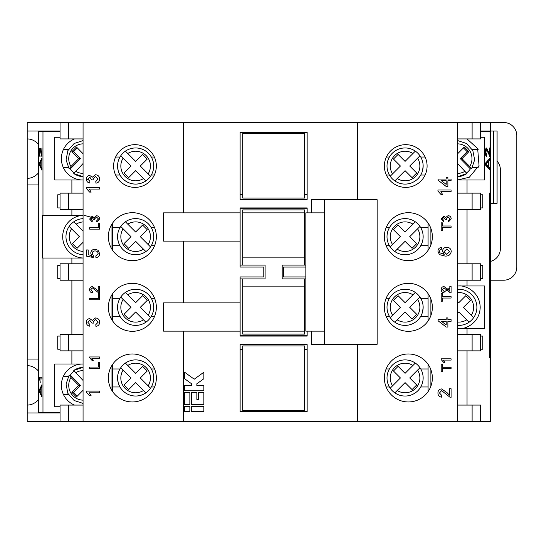 <?xml version="1.0" encoding="UTF-8"?>
<svg xmlns="http://www.w3.org/2000/svg" width="544" height="544" viewBox="0 0 544 544"><rect width="100%" height="100%" fill="white"/><g stroke="black" fill="none" stroke-linecap="round" stroke-linejoin="round"><path stroke-width="0.82" d="M134.98 187.388A21.359 21.359 0 0 0 156.339 166.029A21.359 21.359 0 0 0 134.98 144.67A21.359 21.359 0 0 0 113.621 166.029A21.359 21.359 0 0 0 134.98 187.388M132.348 260.664A23.99 23.99 0 0 0 156.339 236.674A23.99 23.99 0 0 0 132.348 212.69A23.99 23.99 0 0 0 108.365 236.674A23.99 23.99 0 0 0 132.348 260.664M132.348 331.31A23.99 23.99 0 0 0 156.339 307.326A23.99 23.99 0 0 0 132.348 283.336A23.99 23.99 0 0 0 108.365 307.326A23.99 23.99 0 0 0 132.348 331.31M132.348 401.955A23.99 23.99 0 0 0 156.339 377.971A23.99 23.99 0 0 0 132.348 353.981A23.99 23.99 0 0 0 108.365 377.971A23.99 23.99 0 0 0 132.348 401.955M408.367 401.955A23.99 23.99 0 0 0 432.351 377.971A23.99 23.99 0 0 0 408.367 353.981A23.99 23.99 0 0 0 384.377 377.971A23.99 23.99 0 0 0 408.367 401.955M408.367 260.664A23.99 23.99 0 0 0 432.351 236.674A23.99 23.99 0 0 0 408.367 212.69A23.99 23.99 0 0 0 384.377 236.674A23.99 23.99 0 0 0 408.367 260.664M405.736 187.388A21.359 21.359 0 0 0 427.094 166.029A21.359 21.359 0 0 0 405.736 144.67A21.359 21.359 0 0 0 384.377 166.029A21.359 21.359 0 0 0 405.736 187.388M408.367 331.31A23.99 23.99 0 0 0 432.351 307.326A23.99 23.99 0 0 0 408.367 283.336A23.99 23.99 0 0 0 384.377 307.326A23.99 23.99 0 0 0 408.367 331.31M489.328 193.14L490.511 193.14L489.328 193.147L489.328 357.435L490.511 357.435L490.511 421.512L472.11 421.512L472.11 405.076L480.658 405.076L480.658 421.512M387.614 373.334L387.158 375.618M38.372 370.967A19.713 16.354 -90 0 0 27.2 365.65L27.2 421.512L60.058 421.512L60.058 405.076L68.605 405.076L68.605 421.512L472.11 421.512M387.614 232.043L387.158 234.321M27.2 365.65L27.2 138.924A19.713 16.354 90 0 1 38.372 144.235M467.038 138.924L477.666 148.587L479.026 165.566L469.336 177.228L457.654 179.962M467.038 280.214L467.038 285.967L458.823 285.967C465.066 285.104 479.89 291.516 480.182 307.326C479.89 323.129 465.066 329.542 458.823 328.685L457.654 328.651M428.08 391.632L428.08 364.31M394.835 392.863A18.074 18.074 0 0 1 390.191 388.212L400.432 377.971L393.462 371.001L398.106 366.35L405.076 373.327L415.324 363.079A18.074 18.074 0 0 0 390.191 388.212L392.564 385.839A14.783 14.783 0 0 1 412.95 365.452L415.324 363.079A18.074 18.074 0 0 1 419.968 367.73L417.595 370.097L419.968 367.73A18.074 18.074 0 0 1 394.835 392.863L397.208 390.49L394.835 392.863A18.074 18.074 0 0 0 419.968 367.73M422.545 382.609L423.001 380.324M71.89 350.86L71.89 364.004L83.062 364.011M118.164 382.609L117.565 377.971M112.635 391.632L112.635 364.31M148.417 390.748A18.074 18.074 0 0 0 150.525 388.212L140.284 377.971L147.254 371.001L142.603 366.35L135.633 373.327L125.392 363.079A18.074 18.074 0 0 0 120.748 367.73L123.114 370.097L120.748 367.73A18.074 18.074 0 0 0 148.417 390.748M153.102 373.334L153.707 377.971A18.074 18.074 0 0 1 150.525 388.212L148.152 385.839A14.783 14.783 0 0 0 127.765 365.452L125.392 363.079A18.074 18.074 0 0 1 150.525 388.212M394.835 180.921A18.074 18.074 0 0 1 390.191 176.27L400.432 166.029L393.462 159.059L398.106 154.414L405.076 161.384L415.324 151.137A18.074 18.074 0 0 0 390.191 176.27L392.564 173.903A14.783 14.783 0 0 1 412.95 153.51L415.324 151.137A18.074 18.074 0 0 1 419.968 155.788L417.595 158.161L419.968 155.788A18.074 18.074 0 0 1 394.835 180.921L397.208 178.548L394.835 180.921A18.074 18.074 0 0 0 419.968 155.788M423.15 166.029L422.545 170.666M118.164 170.666L117.565 166.029M148.417 178.806A18.074 18.074 0 0 0 150.525 176.27L140.284 166.029L147.254 159.059L142.603 154.414L135.633 161.384L125.392 151.137A18.074 18.074 0 0 0 120.748 155.788L123.114 158.161L120.748 155.788A18.074 18.074 0 0 0 148.417 178.806M153.102 161.391L153.707 166.029A18.074 18.074 0 0 1 150.525 176.27L148.152 173.903A14.783 14.783 0 0 0 127.765 153.51L125.392 151.137A18.074 18.074 0 0 1 150.525 176.27M87.876 179.364L86.374 179.683M83.062 179.989L82.729 179.996A21.359 21.359 0 0 1 74.514 138.924M118.164 311.957L117.565 307.326M112.635 320.987L112.635 293.658M148.417 320.103A18.074 18.074 0 0 0 150.525 317.567L140.284 307.326L147.254 300.356L142.603 295.705L135.633 302.675L125.392 292.434A18.074 18.074 0 0 0 120.748 297.078L123.114 299.452L120.748 297.078A18.074 18.074 0 0 0 148.417 320.103M153.102 302.688L153.707 307.326A18.074 18.074 0 0 1 150.525 317.567L148.152 315.194A14.783 14.783 0 0 0 127.765 294.807L125.392 292.434A18.074 18.074 0 0 1 150.525 317.567M118.164 241.312L117.565 236.674M112.635 250.342L112.635 223.013M148.417 249.458A18.074 18.074 0 0 0 150.525 246.922L140.284 236.674L147.254 229.704L142.603 225.06L135.633 232.03L125.392 221.789A18.074 18.074 0 0 0 120.748 226.433L123.114 228.806L120.748 226.433A18.074 18.074 0 0 0 148.417 249.458M153.102 232.043L153.707 236.674A18.074 18.074 0 0 1 150.525 246.922L148.152 244.548A14.783 14.783 0 0 0 127.765 224.162L125.392 221.789A18.074 18.074 0 0 1 150.525 246.922M84.048 215.315L94.778 218.205M93.418 255.87L90.637 256.992M428.08 250.342L428.08 223.013M394.835 251.566A18.074 18.074 0 0 1 390.191 246.922L400.432 236.674L393.462 229.704L398.106 225.06L405.076 232.03L415.324 221.789A18.074 18.074 0 0 0 390.191 246.922L392.564 244.548A14.783 14.783 0 0 1 412.95 224.162L415.324 221.789A18.074 18.074 0 0 1 419.968 226.433L417.595 228.806L419.968 226.433A18.074 18.074 0 0 1 394.835 251.566L397.208 249.193L394.835 251.566A18.074 18.074 0 0 0 419.968 226.433M422.545 241.312L423.001 239.027M428.08 320.987L428.08 293.658M394.835 322.211A18.074 18.074 0 0 1 390.191 317.567L400.432 307.326L393.462 300.356L398.106 295.705L405.076 302.675L415.324 292.434A18.074 18.074 0 0 0 390.191 317.567L392.564 315.194A14.783 14.783 0 0 1 412.95 294.807L415.324 292.434A18.074 18.074 0 0 1 419.968 297.078L417.595 299.452L419.968 297.078A18.074 18.074 0 0 1 394.835 322.211L397.208 319.838L394.835 322.211A18.074 18.074 0 0 0 419.968 297.078M423.15 307.326L422.545 311.957M74.038 371.137A18.074 17.796 -90 0 0 70.346 375.122L69.149 375.149L66.062 384.112L67.891 393.421L74.134 400.506L83.062 403.417M83.062 231.044L73.8 221.789A18.074 18.074 0 0 0 69.156 226.433L71.529 228.806L69.156 226.433A18.074 18.074 0 0 0 71.264 249.458A18.074 18.074 0 0 1 69.156 226.433M466.677 172.863A18.074 17.796 90 0 0 470.37 168.878L471.566 168.851L474.647 159.888L472.824 150.579L466.582 143.494L457.654 140.583M74.038 172.863A18.074 17.796 90 0 1 70.346 168.878L69.149 168.851L66.062 159.888L67.891 150.579L74.134 143.494L83.062 140.583M83.062 163.526L73.78 173.529A18.074 17.796 -90 0 0 83.062 176.691L73.78 173.529M471.6 294.542A18.074 18.074 0 0 0 457.654 289.286A18.074 18.074 0 0 1 473.708 317.567L463.468 307.326L470.438 300.356L465.793 295.705L458.823 302.675L457.654 301.512M480.658 122.488L480.658 138.924L472.11 138.924L472.11 122.488L490.511 122.488L490.511 131.036L480.658 131.036M27.2 138.924L27.2 122.488L472.11 122.488M60.058 280.214L60.058 263.786L68.605 263.786L68.605 280.214L60.058 280.214M60.058 209.569L60.058 193.14L68.605 193.14L68.605 209.569L60.058 209.569M60.058 207.924L57.739 207.924L57.739 194.779L60.058 194.779M60.058 278.569L57.739 278.569L57.739 265.431L60.058 265.431M467.038 193.14L467.038 179.996L484.629 179.996L484.629 137.278L480.658 137.278M480.658 194.779L482.82 194.779L482.82 207.924L480.658 207.924M467.038 209.569L467.038 263.786M480.658 265.431L482.82 265.431L482.82 278.569L480.658 278.569M467.038 334.431L467.038 328.685L484.786 328.685L484.786 285.967L467.038 285.967M480.658 336.076L482.82 336.076L482.82 349.221L480.658 349.221M467.038 350.86L467.038 405.076M490.096 357.435L490.096 409.68L490.511 409.68M490.096 170.177L485.377 164.934L485.377 163.268L490.096 158.018L490.096 159.793L488.689 161.228L488.689 166.967L490.096 168.402L490.096 193.14M490.056 156.74L486.628 149.695L485.806 152.211L486.785 154.816L486.724 156.522C485.88 156.42 485.411 154.958 485.316 152.15C485.398 149.464 485.84 148.084 486.635 147.988L489.546 154.387L489.546 147.988L490.096 147.988L490.069 156.74M480.658 131.689L490.511 131.689L490.511 357.428L489.328 357.428M430.889 369.723L430.889 386.22M68.605 421.512L60.058 421.512M111.976 365.31L111.976 390.633M60.058 412.964L27.2 412.964M60.058 350.86L60.058 334.431L68.605 334.431L68.605 350.86L60.058 350.86M480.658 334.431L480.658 350.86L472.11 350.86L472.11 334.431L480.658 334.431M60.058 349.221L57.739 349.221L57.739 336.076L60.058 336.076M480.658 263.786L480.658 280.214L472.11 280.214L472.11 263.786L480.658 263.786M480.658 193.14L480.658 209.569L472.11 209.569L472.11 193.14L480.658 193.14M111.976 294.664L111.976 319.988M111.976 224.012L111.976 249.336M430.889 228.432L430.889 244.922M430.889 299.078L430.889 315.568M83.062 138.924L60.058 138.924L60.058 122.488M27.2 131.036L60.058 131.036M467.038 179.996L458.823 179.996M467.038 328.685L458.823 328.685M443.34 292.611L449.82 287.953M457.654 285.994L458.823 285.967M485.404 150.423L486.628 149.695M485.316 152.211L485.806 152.211M485.438 154.102L486.785 154.816M486.159 154.816L486.112 156.101M486.01 147.988L488.002 151.851L488.628 151.851M488.002 151.851L488.913 154.387L489.546 154.387M489.546 147.988L490.096 147.988L490.096 131.689M27.2 405.076A19.713 16.354 -90 0 0 38.372 399.765M60.058 137.278L54.645 137.278L54.645 179.996L82.729 179.996M71.89 179.996L71.89 193.14M38.372 184.926L38.372 131.689L42.969 131.689L42.969 215.315L83.062 215.315M71.89 209.569L71.89 215.315M42.969 131.689L60.058 131.689M71.89 364.004L54.645 364.004L54.645 406.722L60.058 406.722M71.89 280.214L71.89 334.431M42.969 215.315L42.459 215.315L42.459 258.033L71.89 258.033L71.89 263.786M42.969 258.033L42.969 412.311L60.058 412.311M71.89 258.033L83.062 258.033A21.359 21.359 0 0 1 62.689 236.674A21.359 21.359 0 0 1 83.062 215.342M493.524 203.327L493.524 131.036L497.087 131.036L497.087 203.327L490.511 203.327M493.524 131.036L490.511 131.036M38.372 173.033A19.713 16.354 90 0 1 27.2 178.35M489.471 154.387L489.471 156.25M489.471 158.719L489.471 159.793L490.096 159.793L490.096 168.402L489.471 168.402L489.471 169.483M488.138 161.792L487.506 161.792L485.241 164.098L487.506 166.41L488.138 166.41L488.138 161.792L485.867 164.098L488.138 166.41M488.056 166.41L489.471 168.402M489.471 159.793L488.056 161.792M74.514 405.076A21.359 21.359 0 0 1 82.729 364.004M38.372 359.074L38.372 412.311L42.969 412.311M27.2 359.074L38.74 359.074L38.74 184.926L38.542 412.311M27.2 184.926L38.542 184.926L38.542 131.689M39.263 377.257L41.922 377.257L41.922 378.964L39.841 378.964L40.249 382.378L39.263 377.257M41.616 154.367L41.922 147.968L41.922 156.713L39.991 149.675L39.535 152.191L40.045 156.502C39.576 156.4 39.318 154.938 39.263 152.13C39.311 149.444 39.556 148.056 39.998 147.968L41.922 154.367M41.922 168.382L41.922 170.156L39.297 164.914L39.297 163.248L41.922 157.998L41.922 159.773L41.14 161.208L41.14 166.947L41.922 168.382M41.922 395.107L41.922 396.889L39.297 391.639L39.297 389.973L41.922 384.724L41.922 386.498L41.14 387.933L41.14 393.672L41.922 395.107M490.511 122.488L503.656 122.488A13.144 13.144 0 0 1 516.8 135.633L516.8 267.07A13.144 13.144 0 0 1 503.656 280.214L490.511 280.214M497.087 161.112A13.144 13.144 0 0 1 500.371 169.81L500.371 248.669A13.144 13.144 0 0 1 490.511 261.399M488.056 161.228L488.689 161.228M488.056 166.967L488.689 166.967M485.377 164.098L485.867 164.098M486.132 164.859L486.764 164.859M409.727 377.971L417.595 370.097A14.783 14.783 0 0 1 397.208 390.49L405.076 382.616L412.053 389.586L416.697 384.941L409.727 377.971M145.88 392.863L135.633 382.616L128.663 389.586L124.018 384.941L130.988 377.971L123.114 370.097A14.783 14.783 0 0 0 143.507 390.49L145.88 392.863A18.074 18.074 0 0 1 120.748 367.73M409.727 166.029L417.595 158.161A14.783 14.783 0 0 1 397.208 178.548L405.076 170.673L412.053 177.65L416.697 172.999L409.727 166.029M145.88 180.921L135.633 170.673L128.663 177.65L124.018 172.999L130.988 166.029L123.114 158.161A14.783 14.783 0 0 0 143.507 178.548L145.88 180.921A18.074 18.074 0 0 1 120.748 155.788M40.093 378.964L39.916 377.257L41.922 377.257M41.922 378.964L40.494 378.964M39.916 378.366L39.263 378.366M41.922 155.122L41.772 154.367M40.705 149.702L39.991 149.675M40.032 149.675L40.331 148.335M41.922 168.864L39.95 164.914L39.297 164.914M39.95 163.452L39.297 163.248M39.95 163.248L41.922 159.297M41.922 395.59L39.95 391.639L39.297 391.639M39.95 390.177L39.297 389.973M39.95 389.973L41.922 386.022M145.88 322.211L135.633 311.97L128.663 318.94L124.018 314.296L130.988 307.326L123.114 299.452A14.783 14.783 0 0 0 143.507 319.838L145.88 322.211A18.074 18.074 0 0 1 120.748 297.078M145.88 251.566L135.633 241.325L128.663 248.295L124.018 243.644L130.988 236.674L123.114 228.806A14.783 14.783 0 0 0 143.507 249.193L145.88 251.566A18.074 18.074 0 0 1 120.748 226.433M409.727 236.674L417.595 228.806A14.783 14.783 0 0 1 397.208 249.193L405.076 241.325L412.053 248.295L416.697 243.644L409.727 236.674M409.727 307.326L417.595 299.452A14.783 14.783 0 0 1 397.208 319.838L405.076 311.97L412.053 318.94L416.697 314.296L409.727 307.326M469.064 322.211A18.074 18.074 0 0 1 457.654 325.36A18.074 18.074 0 0 0 469.064 322.211L466.691 319.838L469.064 322.211A18.074 18.074 0 0 0 473.708 317.567L471.335 315.194A14.783 14.783 0 0 0 457.654 292.584M83.062 380.474L73.78 370.471A18.074 17.796 90 0 1 83.062 367.309L73.78 370.471M77.289 396.114L73.569 392.333L80.437 385.363L70.346 375.122M69.204 375.122L70.972 377.495A14.783 14.559 -90 0 0 83.062 400.146M73.569 392.333L71.856 392.333L78.724 385.363L70.972 377.495M78.724 385.363L80.437 385.363M39.569 164.077L40.834 166.389L40.834 161.772L39.569 164.077M39.569 390.803L40.834 393.115L40.834 388.498L39.569 390.803M83.062 254.721A18.074 18.074 0 0 1 71.264 249.458A18.074 18.074 0 0 0 83.062 254.721M83.062 242.311L77.078 248.295L72.427 243.644L79.397 236.674L71.529 228.806A14.783 14.783 0 0 0 83.062 251.43M83.062 221.925A14.783 14.783 0 0 0 76.174 224.162L73.8 221.789A18.074 18.074 0 0 1 83.062 218.634A18.074 18.074 0 0 0 73.8 221.789M457.654 163.526L466.929 173.529A18.074 17.796 -90 0 1 457.654 176.691L466.929 173.529M463.427 147.886L467.146 151.667L460.278 158.637L470.37 168.878M471.505 168.878L469.744 166.505A14.783 14.559 90 0 0 457.654 143.854M467.146 151.667L468.853 151.667L461.992 158.637L469.744 166.505M461.992 158.637L460.278 158.637M77.289 147.886L73.569 151.667L80.437 158.637L70.346 168.878M83.062 153.748L76.432 147.016L71.856 151.667L78.724 158.637L80.437 158.637M78.724 158.637L70.972 166.505A14.783 14.559 90 0 1 83.062 143.854M69.204 168.878L70.972 166.505M457.654 322.062A14.783 14.783 0 0 0 466.691 319.838L458.823 311.97L457.654 313.14M83.062 390.252L76.432 396.984L71.856 392.333M457.654 153.748L464.277 147.016L468.853 151.667M73.569 151.667L71.856 151.667M446.196 184.396L446.196 180.744L441.463 180.744L446.196 184.396M444.006 251.641L446.719 254.368L449.732 251.573L446.808 248.975L444.006 251.641M446.196 324.952L446.196 321.307L441.463 321.307L446.196 324.952M311.433 331.146L311.433 344.291L324.578 344.291L324.578 199.709L311.433 199.709L311.433 212.854M324.578 199.709L377.148 199.709L377.148 344.291L324.578 344.291M324.578 212.854L305.844 212.854L305.844 331.146L324.578 331.146M307.156 331.146L307.156 336.076L240.128 336.076L240.128 331.146L163.567 331.146L163.567 302.886L240.128 302.886L240.128 276.93L263.786 276.93L263.786 267.07L240.128 267.07L240.128 212.854L163.567 212.854L163.567 241.114L240.128 241.114M240.128 265.098L265.098 265.098L265.098 278.902L242.753 278.902L242.753 286.13L304.531 286.13L304.531 278.902L305.844 278.902M304.531 212.854L304.531 209.896L242.753 209.896L242.753 212.854L304.531 212.854L304.531 265.098L282.186 265.098L282.186 278.902L304.531 278.902M305.844 276.93L283.499 276.93L283.499 267.07L305.844 267.07M95.533 174.746C98.124 175.018 99.498 176.467 99.661 179.085C99.525 181.444 98.287 182.804 95.948 183.172L95.785 181.485L98.144 179.024L95.52 176.433L93.078 178.894L93.255 179.982L91.739 179.812L89.74 177.106L87.863 179.105L89.882 181.315L89.719 183.002C87.591 182.587 86.469 181.302 86.346 179.16C86.435 176.956 87.55 175.705 89.685 175.42L92.296 177.215L95.533 174.746M96.526 215.737C98.464 215.941 99.498 217.022 99.613 218.987L96.839 222.054L96.71 220.789L98.478 218.94L96.512 217.002L94.676 218.844L94.812 219.667L93.677 219.531L92.181 217.505L90.766 219.008L92.29 220.667L92.16 221.925L89.631 219.042L92.14 216.24L94.092 217.586L96.526 215.737M98.063 250.267L99.661 253.599C99.545 255.979 98.308 257.339 95.948 257.686L95.785 256L98.144 253.592C97.94 251.824 96.92 250.947 95.084 250.947C93.303 250.961 92.358 251.838 92.242 253.586L93.425 255.83L93.255 257.516L86.516 256.17L86.516 249.934L88.203 249.934L88.203 254.789L91.603 255.462L90.726 253.116C91.032 250.648 92.446 249.356 94.982 249.261L98.063 250.267M98.355 293.712L99.491 293.712L99.491 299.778L89.631 299.778L89.631 298.391L98.355 298.391L98.355 293.712M89.631 357.768L89.631 356.952L99.491 356.952L99.491 358.217L91.807 358.217L93.262 360.495L92.099 360.495L89.631 357.768M86.346 392.197L86.346 391.109L99.491 391.109L99.491 392.795L89.25 392.795L91.188 395.828L89.631 395.828L86.346 392.197M98.355 362.386L99.491 362.386L99.491 368.451L89.631 368.451L89.631 367.064L98.355 367.064L98.355 362.386M95.533 317.934C98.124 318.206 99.498 319.654 99.661 322.272C99.525 324.632 98.287 325.992 95.948 326.359L95.785 324.673L98.144 322.211L95.52 319.62L93.078 322.082L93.255 323.177L91.739 323L89.74 320.294L87.863 322.293L89.882 324.51L89.719 326.189C87.591 325.774 86.469 324.496 86.346 322.347C86.435 320.144 87.55 318.9 89.685 318.607L92.296 320.402L95.533 317.934M96.397 289.367L98.226 291.332L98.226 286.511L99.491 286.511L99.491 292.951L98.614 292.822L92.364 287.898L90.766 289.694L92.541 291.564L92.412 292.828C90.59 292.577 89.665 291.523 89.631 289.666C89.678 287.851 90.583 286.838 92.351 286.634L96.397 289.367M98.355 223.067L99.491 223.067L99.491 229.133L89.631 229.133L89.631 227.739L98.355 227.739L98.355 223.067M86.346 188.469L86.346 187.381L99.491 187.381L99.491 189.067L89.25 189.067L91.188 192.1L89.631 192.1L86.346 188.469M183.28 241.114L183.28 302.886M447.882 179.058L451.085 179.058L451.085 180.744L447.882 180.744L447.882 186.476L446.196 186.476L438.104 180.241L438.104 179.058L446.196 179.058L446.196 177.371L447.882 177.371L447.882 179.058M448.113 215.635C450.058 215.839 451.085 216.92 451.207 218.885L448.426 221.952L448.304 220.687L450.072 218.838L448.106 216.9L446.27 218.749L446.406 219.565L445.271 219.436L443.775 217.403L442.36 218.906L443.877 220.565L443.754 221.83L441.225 218.946L443.727 216.138L445.686 217.484L448.113 215.635M439.43 254.619L437.94 251.253C438.036 249.077 439.158 247.812 441.306 247.459L441.476 249.145L440.13 249.75L439.457 251.362L439.844 252.797L444.224 254.368L442.49 251.172C442.789 248.69 444.21 247.398 446.753 247.289C449.466 247.418 450.962 248.798 451.248 251.444C450.656 254.789 448.548 256.326 444.931 256.054L439.43 254.619M442.36 296.643L451.085 296.643L451.085 298.037L442.36 298.037L442.36 301.192L441.225 301.192L441.225 293.488L442.36 293.488L442.36 296.643M441.225 359.638L441.225 358.822L451.085 358.822L451.085 360.087L443.401 360.087L444.856 362.365L443.686 362.365L441.225 359.638M446.957 392.564L449.398 395.182L449.398 388.749L451.085 388.749L451.085 397.344L449.915 397.168L441.585 390.606L439.457 392.999L441.816 395.488L441.646 397.174C439.212 396.841 437.974 395.44 437.94 392.965C437.995 390.538 439.205 389.191 441.565 388.919L446.957 392.564M442.36 367.288L451.085 367.288L451.085 368.682L442.36 368.682L442.36 371.838L441.225 371.838L441.225 364.133L442.36 364.133L442.36 367.288M447.882 319.62L451.085 319.62L451.085 321.307L447.882 321.307L447.882 327.032L446.196 327.032L438.104 320.797L438.104 319.62L446.196 319.62L446.196 317.934L447.882 317.934L447.882 319.62M447.991 289.272L449.82 291.23L449.82 286.409L451.085 286.409L451.085 292.856L450.208 292.72L443.958 287.796L442.36 289.592L444.128 291.462L444.006 292.726C442.184 292.475 441.252 291.421 441.225 289.564C441.266 287.749 442.177 286.736 443.945 286.532L447.991 289.272M442.36 225.998L451.085 225.998L451.085 227.385L442.36 227.385L442.36 230.547L441.225 230.547L441.225 222.836L442.36 222.836L442.36 225.998M437.94 191.1L437.94 190.012L451.085 190.012L451.085 191.699L440.837 191.699L442.775 194.732L441.225 194.732L437.94 191.1M203.871 392.55L198.614 392.55L198.614 399.384L196.86 399.384L196.86 392.55L191.604 392.55L191.604 404.641L203.871 404.641L203.871 392.55M189.849 392.55L184.593 392.55L184.593 404.641L189.849 404.641L189.849 392.55M191.604 383.785L191.604 385.54L184.593 385.54L184.593 390.796L203.871 390.796L203.871 385.54L196.86 385.54L196.86 383.785L203.871 378.712L203.871 372.218L194.235 379.202L184.593 372.218L184.593 378.712L191.604 383.785M184.593 406.395L184.593 411.652L189.849 411.652L189.849 406.395L184.593 406.395M191.604 406.395L191.604 411.652L203.871 411.652L203.871 406.395L191.604 406.395M307.156 199.383L240.128 199.383L240.128 132.348L307.156 132.348L307.156 199.383M357.435 122.488L357.435 199.709M183.28 122.488L183.28 212.854M242.753 212.854L242.753 257.87L304.531 257.87M304.531 334.104L304.531 331.146L242.753 331.146L242.753 334.104L304.531 334.104M304.531 331.146L304.531 286.13M242.753 331.146L242.753 286.13M242.753 265.098L242.753 257.87M457.654 209.569L472.11 209.569M457.654 138.924L472.11 138.924M457.654 193.14L472.11 193.14M457.654 280.214L472.11 280.214M457.654 263.786L472.11 263.786M457.654 334.431L472.11 334.431M457.654 350.86L472.11 350.86M304.531 265.098L305.844 265.098M83.062 334.431L68.605 334.431M83.062 350.86L68.605 350.86M242.753 345.93L304.531 345.93L304.531 410.339L242.753 410.339L242.753 345.93M83.062 122.488L83.062 421.512M183.28 331.146L183.28 421.512M307.156 344.617L240.128 344.617L240.128 411.652L307.156 411.652L307.156 344.617M357.435 344.291L357.435 421.512M304.531 349.547L307.156 349.547M240.128 349.547L242.753 349.547M457.654 122.488L457.654 421.512M457.654 405.076L472.11 405.076M83.062 405.076L68.605 405.076M240.128 335.743L307.156 335.743M240.128 302.886L240.128 331.146M240.128 278.902L242.753 278.902M307.156 212.854L307.156 207.924L240.128 207.924L240.128 212.854M240.128 208.257L307.156 208.257M83.062 263.786L68.605 263.786M83.062 280.214L68.605 280.214M83.062 209.569L68.605 209.569M83.062 193.14L68.605 193.14M242.753 198.07L304.531 198.07L304.531 133.661L242.753 133.661L242.753 198.07M240.128 194.453L242.753 194.453M304.531 194.453L307.156 194.453M386.131 368.968L389.409 368.968M154.584 386.968L151.307 386.968M386.369 157.032L389.409 157.032M154.346 175.032L151.307 175.032M154.584 316.322L151.307 316.322M154.584 245.677L151.307 245.677M386.131 227.678L389.409 227.678M386.131 298.323L389.409 298.323M420.75 368.968L428.08 368.968M119.966 386.968L112.635 386.968M125.392 363.079A18.074 18.074 0 0 1 153.707 377.971M420.75 157.032L425.109 157.032M119.966 175.032L115.607 175.032M125.392 151.137A18.074 18.074 0 0 1 153.707 166.029M119.966 316.322L112.635 316.322M125.392 292.434A18.074 18.074 0 0 1 153.707 307.326M119.966 245.677L112.635 245.677M125.392 221.789A18.074 18.074 0 0 1 153.707 236.674M420.75 227.678L428.08 227.678M420.75 298.323L428.08 298.323M68.394 394.366L63.362 394.366M472.321 149.634L478.19 149.634M68.394 167.634L63.362 167.634M83.062 173.42A14.783 14.559 90 0 1 75.548 171.156M490.096 156.74L490.096 158.018M386.131 386.968L389.409 386.968M420.75 386.968L428.08 386.968M119.966 368.968L112.635 368.968M154.584 368.968L151.307 368.968M420.75 175.032L425.109 175.032M386.369 175.032L389.409 175.032M119.966 157.032L115.607 157.032M154.346 157.032L151.307 157.032M119.966 298.323L112.635 298.323M154.584 298.323L151.307 298.323M119.966 227.678L112.635 227.678M154.584 227.678L151.307 227.678M386.131 245.677L389.409 245.677M420.75 245.677L428.08 245.677M420.75 316.322L428.08 316.322M386.131 316.322L389.409 316.322M387.008 377.971A18.074 18.074 0 0 0 390.191 388.212M387.008 166.029A18.074 18.074 0 0 0 390.191 176.27M387.008 236.674A18.074 18.074 0 0 0 390.191 246.922M387.008 307.326A18.074 18.074 0 0 0 390.191 317.567M486.207 163.166L486.839 163.166M68.394 376.366L63.362 376.366M41.371 153.347L40.95 153.347M472.321 167.634L478.19 167.634M68.394 149.634L63.362 149.634M83.062 370.58A14.783 14.559 -90 0 0 75.548 372.844M457.654 173.42A14.783 14.559 90 0 0 465.168 171.156M68.605 122.488L68.605 138.924"/></g></svg>
